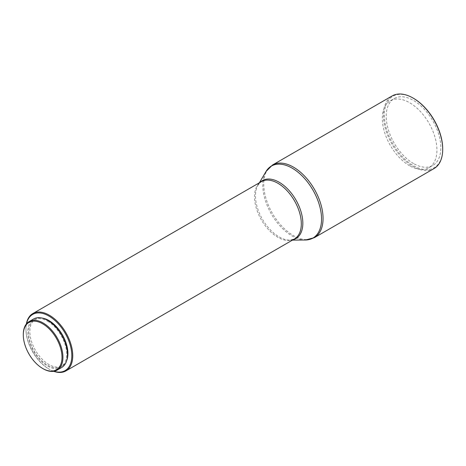 <?xml version="1.0" encoding="UTF-8"?>
<svg xmlns="http://www.w3.org/2000/svg" width="466" height="466" viewBox="0 0 466 466"><rect width="100%" height="100%" fill="white"/><g stroke="black" fill="none" stroke-linecap="round" stroke-linejoin="round"><path stroke-width="0.35" stroke-dasharray="2.33 1.75" d="M413.523 163.531A38.614 22.292 60 0 1 388.295 129.501A38.614 22.292 60 0 1 394.219 98.559A38.614 22.292 60 0 1 413.523 100.47A38.614 22.292 60 0 1 438.751 134.499A38.614 22.292 60 0 1 432.832 165.442A38.614 22.292 60 0 1 413.523 163.531M409.62 165.78A38.614 22.292 60 0 1 384.398 131.756A38.614 22.292 60 0 1 390.316 100.813A38.614 22.292 60 0 1 409.62 102.724A38.614 22.292 60 0 1 434.848 136.748A38.614 22.292 60 0 1 428.93 167.696A38.614 22.292 60 0 1 409.62 165.78M442.7 148.846A41.264 23.824 60 0 1 413.523 165.692A41.264 23.824 60 0 1 384.345 115.154A41.264 23.824 60 0 1 413.523 98.309M434.015 168.576A41.923 24.203 60 0 1 413.057 166.502A41.923 24.203 60 0 1 385.667 129.56A41.923 24.203 60 0 1 392.092 95.961M53.689 371.309A33.098 19.112 60 0 1 49.355 369.276L49.355 369.276A33.098 19.112 60 0 1 25.95 328.74A33.098 19.112 60 0 1 26.358 323.969M53.934 371.268A32.434 18.727 60 0 1 48.889 369.002L49.355 369.276L48.889 369.002A32.434 18.727 60 0 1 25.95 329.276A32.434 18.727 60 0 1 26.515 323.777M47.643 321.26A26.917 15.541 60 0 1 65.228 344.98A26.917 15.541 60 0 1 61.098 366.556A26.917 15.541 60 0 1 47.643 365.222A26.917 15.541 60 0 1 30.051 341.496A26.917 15.541 60 0 1 34.181 319.926A26.917 15.541 60 0 1 47.643 321.26M66.644 360.696A26.917 15.541 60 0 1 62.351 365.833A26.917 15.541 60 0 1 48.889 364.499A26.917 15.541 60 0 1 31.304 340.78A26.917 15.541 60 0 1 35.428 319.204A26.917 15.541 60 0 1 42.027 318.057M61.652 367.511A28.024 16.182 60 0 1 47.643 366.119A28.024 16.182 60 0 1 29.335 341.427A28.024 16.182 60 0 1 33.628 318.971M43.117 368.734A28.024 16.182 60 0 1 23.3 334.413M314.375 237.654A41.923 24.203 60 0 1 293.411 235.575A41.923 24.203 60 0 1 266.028 198.632A41.923 24.203 60 0 1 272.453 165.034M305.446 240.002A41.55 23.987 60 0 1 292.159 235.994A41.55 23.987 60 0 1 265.952 171.593M293.219 239.675A33.47 19.327 60 0 1 289.864 240.13A33.47 19.327 60 0 1 279.157 236.903A33.47 19.327 60 0 1 258.053 185.025A33.47 19.327 60 0 1 260.121 182.346M292.473 240.107L289.864 240.13L294.454 238.965A33.098 19.112 60 0 1 277.905 237.322A33.098 19.112 60 0 1 256.283 208.156A33.098 19.112 60 0 1 261.356 181.635L258.053 185.025L259.376 182.777M390.316 100.813L394.219 98.559M61.098 366.556L62.351 365.833M34.181 319.926L35.428 319.204M25.95 329.276L25.95 328.74M428.93 167.696L432.832 165.442"/><path stroke-width="0.7" d="M413.523 98.309L413.057 98.041L413.523 98.309A41.264 23.824 60 0 1 442.7 148.846L442.7 149.388A41.923 24.203 60 0 1 434.015 168.576L314.375 237.654A41.923 24.203 60 0 0 320.8 204.056A41.923 24.203 60 0 0 293.411 167.113A41.923 24.203 60 0 0 272.453 165.034L392.092 95.961A41.923 24.203 60 0 1 413.057 98.041L413.057 98.041A41.923 24.203 60 0 1 442.7 149.388M26.358 323.969A33.098 19.112 60 0 1 32.806 313.583A33.098 19.112 60 0 1 49.355 315.226A33.098 19.112 60 0 1 70.978 344.391A33.098 19.112 60 0 1 65.904 370.913A33.098 19.112 60 0 1 53.689 371.309M26.515 323.777A32.434 18.727 60 0 1 48.889 316.035A32.434 18.727 60 0 1 71.682 352.75A32.434 18.727 60 0 1 53.934 371.268M42.027 318.057A26.917 15.541 60 0 1 48.889 320.538A26.917 15.541 60 0 1 66.644 360.696M23.3 334.955L23.3 334.413A28.024 16.182 60 0 1 29.102 321.587A28.024 16.182 60 0 1 43.117 322.973A28.024 16.182 60 0 1 61.425 347.665A28.024 16.182 60 0 1 57.126 370.12A28.024 16.182 60 0 1 43.117 368.734L42.645 368.46A27.36 15.797 60 0 1 23.3 334.955A27.36 15.797 60 0 1 42.645 323.783A27.36 15.797 60 0 1 61.995 357.294A27.36 15.797 60 0 1 42.645 368.46L43.117 368.734M29.102 321.587L33.628 318.971A28.024 16.182 60 0 1 47.643 320.358A28.024 16.182 60 0 1 65.945 345.056A28.024 16.182 60 0 1 61.652 367.511L57.126 370.12M259.376 182.777L265.952 171.593A41.55 23.987 60 0 1 292.159 168.144A41.55 23.987 60 0 1 320.736 210.679A41.55 23.987 60 0 1 305.446 240.002L314.375 237.654M260.121 182.346A33.47 19.327 60 0 1 279.157 182.247A33.47 19.327 60 0 1 301.642 214.01A33.47 19.327 60 0 1 293.219 239.675M32.806 313.583L261.356 181.635A33.098 19.112 60 0 1 277.905 183.272A33.098 19.112 60 0 1 299.527 212.438A33.098 19.112 60 0 1 294.454 238.965L65.904 370.913M292.473 240.107L305.446 240.002M265.952 171.593L272.453 165.034"/></g></svg>
